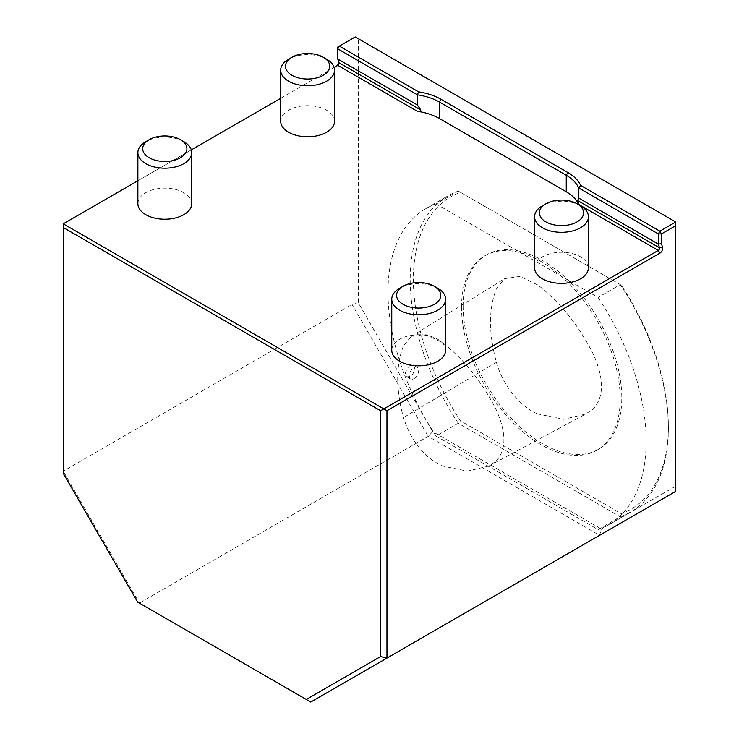 <?xml version="1.0" encoding="UTF-8"?>
<svg xmlns="http://www.w3.org/2000/svg" width="739" height="739" viewBox="0 0 739 739"><rect width="100%" height="100%" fill="white"/><g stroke="black" fill="none" stroke-linecap="round" stroke-linejoin="round"><path stroke-width="0.55" stroke-dasharray="3.69 2.77" d="M413.932 378.664A6.734 3.889 120 0 0 418.329 372.733A6.734 3.889 120 0 0 417.295 367.338A6.734 3.889 120 0 0 410.561 371.218A6.734 3.889 120 0 0 410.561 378.996A6.734 3.889 120 0 0 413.932 378.664M414.708 368.124L413.415 365.094C409.618 362.415 402.192 374.645 406.856 376.853L410.21 376.511C412.981 374.461 414.477 371.662 414.708 368.124M403.42 346C395.799 365.472 395.818 389.351 403.466 417.618C411.18 441.248 424.149 457.367 442.375 465.976L467.371 471.168L488.885 466.023L495.989 461.191C506.538 450.005 506.548 432.721 496.017 409.351C481.957 381.657 464.064 359.376 442.356 342.526L425.405 334.379L411.096 336.541L403.42 346M537.955 413.96C520.866 407.642 502.344 384.631 496.442 362.359C488.553 333.289 488.534 308.754 496.386 288.764L504.608 278.668L519.96 276.386L537.937 285.051C560.264 302.353 578.646 325.243 593.084 353.722C604.28 378.645 604.271 397.074 593.048 409.036L585.722 414.025L563.718 419.29L537.955 413.96M463.122 306.288A112.199 64.783 60 0 1 486.354 254.927A112.199 64.783 60 0 1 598.562 319.701A112.199 64.783 60 0 1 598.553 449.266A112.199 64.783 60 0 1 512.099 419.207A112.199 64.783 60 0 1 463.122 306.288M461.533 307.202A112.199 64.783 60 0 1 484.775 255.842A112.199 64.783 60 0 1 596.973 320.624A112.199 64.783 60 0 1 596.973 450.18A112.199 64.783 60 0 1 510.51 420.121A112.199 64.783 60 0 1 461.533 307.202M460.452 192.343L621.287 285.199A180.307 104.097 60 0 1 668.37 426.625A180.307 104.097 60 0 1 621.287 513.679L460.452 420.824A180.307 104.097 60 0 1 460.452 192.343L458.3 191.096A182.551 105.4 -120 0 0 448.01 195.835A182.551 105.4 -120 0 0 458.3 423.244L460.452 420.824M63.258 473.339L63.258 471.186L352.041 304.459L358.397 302.944L358.397 38.779L675.742 222.005L675.742 491.343L310.786 702.05L139.422 603.107L428.214 436.379L599.578 535.322L601.435 529.059L600.641 528.597A182.551 105.4 60 0 1 598.054 529.577L436.084 436.075L458.3 423.244L620.261 516.755L621.287 513.679M621.287 285.199L458.3 191.096L436.084 203.927L598.054 297.438A182.551 105.4 60 0 1 608.345 524.847A182.551 105.4 60 0 1 600.641 528.597L432.694 431.641L358.397 302.944M436.084 436.075A182.551 105.4 60 0 1 433.497 432.103A182.551 105.4 60 0 1 425.793 208.657A182.551 105.4 60 0 1 436.084 203.927M598.054 529.577L620.261 516.755A182.551 105.4 -120 0 0 630.561 512.025A182.551 105.4 -120 0 0 668.37 428.454A182.551 105.4 -120 0 0 620.261 284.607L598.054 297.438M358.397 38.779L355.219 36.95L352.041 38.779L352.041 304.459L428.214 436.379L432.694 431.641M675.742 486.16L601.435 529.059M137.565 602.036L139.422 603.107L63.258 471.186L63.258 223.834L336.18 66.27A4.037 2.328 120 0 0 336.19 66.261L337.769 65.346L336.18 66.27M338.887 62.464A4.037 2.328 120 0 0 339.035 61.319A4.037 2.328 120 0 0 338.905 60.404L337.769 56.894L337.769 59.009M337.769 56.894L337.769 47.028L352.041 38.779M183.845 141.657A26.927 15.547 0 0 0 145.768 141.657M326.656 59.203A26.927 15.547 0 0 0 288.57 59.203M580.54 205.784A26.927 15.547 0 0 0 542.454 205.784M334.12 67.452L280.691 98.305M191.309 149.906L137.879 180.75M191.734 203.678A26.927 15.547 0 0 0 164.806 188.131A26.927 15.547 0 0 0 137.879 203.678M334.545 121.233A26.927 15.547 0 0 0 307.618 105.686A26.927 15.547 0 0 0 280.691 121.233M588.429 267.814A26.927 15.547 0 0 0 561.501 252.267A26.927 15.547 0 0 0 534.574 267.814M391.762 350.258A26.927 15.547 180 0 1 418.69 334.712A26.927 15.547 180 0 1 445.617 350.258M437.728 288.228A26.927 15.547 0 0 0 399.651 288.228M496.442 362.359L403.466 417.618M338.905 60.404L338.979 62.741M417.295 367.338L413.415 365.094M410.561 378.996L406.856 376.853M411.096 336.541L504.608 278.668M488.885 466.023L585.722 414.025M596.973 450.18L598.553 449.266M484.775 255.842L486.354 254.927M668.37 426.625L668.37 428.454M425.793 208.657L448.01 195.835M608.345 524.847L630.561 512.025M339.035 63.148L339.035 61.319"/><path stroke-width="1.11" d="M659.881 231.168L658.292 233.912L661.46 233.912L661.46 243.778L662.606 247.288A4.037 2.328 -60 0 1 659.881 253.154L386.959 410.727L386.959 658.079L675.742 491.343L675.742 225.672L661.46 233.912L659.881 231.168L675.742 222.005L355.219 36.95L339.349 46.114L418.542 91.83A49.365 28.507 180 0 1 440.906 99.248L567.848 172.538A49.365 28.507 180 0 1 580.678 185.443L659.881 231.168M337.769 47.028L337.769 48.857L339.349 46.114L337.769 47.028M580.678 185.443L578.665 187.937L578.665 198.089L577.676 200.555L578.665 204.426A47.12 27.204 180 0 0 566.259 191.77L439.317 118.48A47.12 27.204 180 0 0 417.396 111.321C419.484 111.774 420.62 111.33 420.805 109.991L417.396 104.984L417.396 94.832L418.542 91.83M380.603 410.727L63.258 227.501L63.258 473.339L137.565 602.036L306.306 699.454L380.603 656.555L380.603 410.727L658.292 250.401A1.792 1.035 120 0 0 659.502 247.796L658.292 244.064L658.292 233.912L578.665 187.937A47.12 27.204 0 0 0 566.259 175.282L439.317 101.991A47.12 27.204 0 0 0 417.396 94.832L337.769 48.857L337.769 59.009L338.979 62.741A1.792 1.035 -60 0 1 339.035 63.148A1.792 1.035 -60 0 1 337.769 65.346L334.12 67.452M578.665 198.089L658.292 244.064L661.46 243.778M675.742 225.672L675.742 222.005M380.603 656.555L386.959 658.079L310.786 702.05L306.306 699.454M183.845 141.657L180.445 139.689A22.115 12.766 0 0 0 149.176 139.689A22.115 12.766 0 0 0 149.176 157.74A22.115 12.766 0 0 0 180.445 157.74A22.115 12.766 0 0 0 180.445 139.689L183.845 141.657A26.927 15.547 0 0 1 191.734 152.65A26.927 15.547 0 0 1 175.115 167.014A26.927 15.547 0 0 1 145.768 163.642A26.927 15.547 0 0 1 137.879 152.65A26.927 15.547 0 0 1 145.768 141.657L149.176 139.689M326.656 59.203L323.248 57.236A22.115 12.766 0 0 0 291.979 57.236A22.115 12.766 0 0 0 291.979 75.295A22.115 12.766 0 0 0 323.248 75.295A22.115 12.766 0 0 0 323.248 57.236L326.656 59.203A26.927 15.547 0 0 1 334.545 70.196A26.927 15.547 0 0 1 317.918 84.56A26.927 15.547 0 0 1 288.579 81.188A26.927 15.547 0 0 1 280.691 70.196A26.927 15.547 0 0 1 288.57 59.203L291.979 57.236M580.54 205.784L577.131 203.816A22.115 12.766 0 0 0 545.862 203.816A22.115 12.766 0 0 0 545.862 221.866A22.115 12.766 0 0 0 577.131 221.866A22.115 12.766 0 0 0 577.131 203.816L580.54 205.784A26.927 15.547 0 0 1 588.429 216.776A26.927 15.547 0 0 1 571.801 231.141A26.927 15.547 0 0 1 542.454 227.769A26.927 15.547 0 0 1 534.574 216.776A26.927 15.547 0 0 1 542.454 205.784L545.862 203.816M417.396 104.984L337.769 59.009M137.879 180.75L63.258 223.834L386.959 410.727M63.258 223.834L63.258 227.501M336.19 66.261A4.037 2.328 120 0 0 338.887 62.464M280.691 98.305L191.309 149.906M137.879 152.65L137.879 203.678A26.927 15.547 0 0 0 145.768 214.679A26.927 15.547 0 0 0 175.115 218.042A26.927 15.547 0 0 0 191.734 203.678L191.734 152.65M280.691 70.196L280.691 121.233A26.927 15.547 0 0 0 288.579 132.226A26.927 15.547 0 0 0 317.918 135.597A26.927 15.547 0 0 0 334.545 121.233L334.545 70.196M534.574 216.776L534.574 267.814A26.927 15.547 0 0 0 542.454 278.806A26.927 15.547 0 0 0 571.801 282.169A26.927 15.547 0 0 0 588.429 267.814L588.429 216.776M445.617 299.23L445.617 350.258A26.927 15.547 180 0 1 428.999 364.623A26.927 15.547 180 0 1 399.651 361.251A26.927 15.547 180 0 1 391.762 350.258L391.762 299.23A26.927 15.547 0 0 0 399.651 310.223A26.927 15.547 0 0 0 428.999 313.585A26.927 15.547 0 0 0 445.617 299.23A26.927 15.547 0 0 0 437.728 288.228L434.32 286.27A22.115 12.766 0 0 0 403.051 286.27A22.115 12.766 0 0 0 403.06 304.32A22.115 12.766 0 0 0 434.32 304.32A22.115 12.766 0 0 0 434.329 286.27A22.115 12.766 0 0 0 434.32 286.27M403.051 286.27L399.651 288.228A26.927 15.547 0 0 0 391.762 299.23M577.676 200.555L659.502 247.796L662.606 247.288M439.317 118.48L439.317 101.991L440.906 99.248M567.848 172.538L566.259 175.282L566.259 191.77M578.665 204.426L658.292 250.401L659.881 253.154M420.805 109.991L338.979 62.741M417.396 111.321L337.769 65.346M434.329 286.27L437.728 288.228"/></g></svg>
